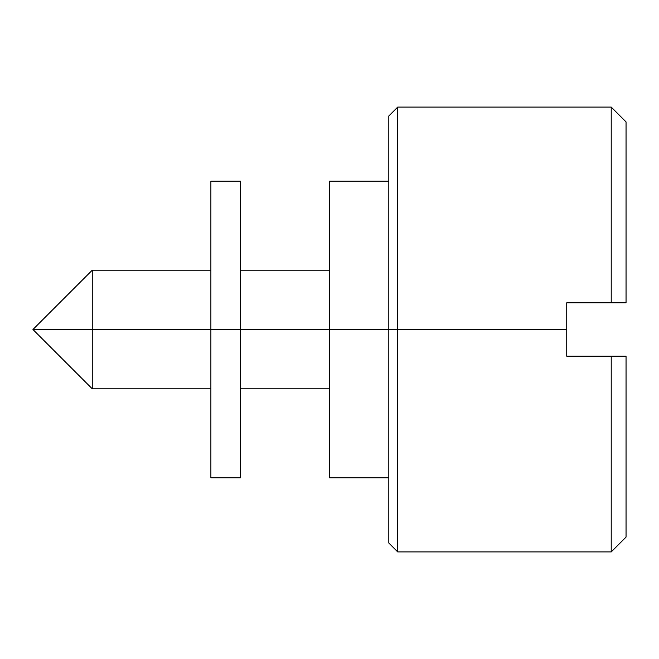 <?xml version="1.0" encoding="UTF-8"?>
<svg xmlns="http://www.w3.org/2000/svg" width="659" height="659" viewBox="0 0 659 659"><rect width="100%" height="100%" fill="white"/><g stroke="black" fill="none" stroke-linecap="round" stroke-linejoin="round"><path stroke-width="0.99" d="M626.05 121.915L626.05 302.81L566.74 302.81L566.74 356.189L611.222 356.189L611.222 551.913L611.222 356.189L626.05 356.189L626.05 537.085L626.05 356.189L566.74 356.189L566.74 329.5L397.707 329.5L397.707 107.087L397.707 329.5L566.74 329.5L566.74 302.81L611.222 302.81L611.222 107.087L611.222 302.81L626.05 302.81L626.05 121.915L611.222 107.087L397.707 107.087L388.81 115.984L388.81 329.5L397.707 329.5L397.707 551.913L397.707 329.5L388.81 329.5L388.81 543.016L388.81 329.5L329.5 329.5L388.81 329.5L388.81 115.984M92.26 329.5L92.26 270.19L92.26 329.5L210.88 329.5L92.26 329.5L92.26 388.81L32.95 329.5L92.26 329.5L92.26 388.81L92.26 329.5L32.95 329.5L92.26 270.19L210.88 270.19M210.88 181.225L210.88 477.775L210.88 329.5L240.535 329.5L240.535 477.775L240.535 329.5L329.5 329.5L329.5 477.775L329.5 329.5L240.535 329.5L240.535 181.225L210.88 181.225L210.88 329.5L240.535 329.5L240.535 181.225M329.5 181.225L329.5 329.5L329.5 181.225L388.81 181.225M329.5 270.19L240.535 270.19M626.05 537.085L611.222 551.913L397.707 551.913L388.81 543.016M388.81 477.775L329.5 477.775M329.5 388.81L240.535 388.81M210.88 388.81L92.26 388.81M240.535 477.775L210.88 477.775"/></g></svg>
